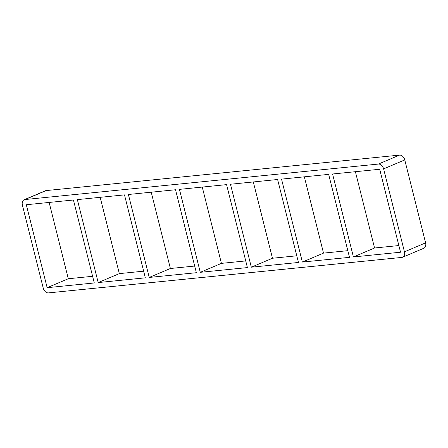 <?xml version="1.0" encoding="UTF-8"?>
<svg xmlns="http://www.w3.org/2000/svg" width="448" height="448" viewBox="0 0 448 448"><rect width="100%" height="100%" fill="white"/><g stroke="black" fill="none" stroke-linecap="round" stroke-linejoin="round"><path stroke-width="0.67" d="M98.19 282.565L145.326 277.833L124.488 194.88L77.353 199.612L98.19 282.565L119.342 273.616L143.651 271.174M100.178 197.322L119.342 273.616M47.146 287.689L94.282 282.957L73.444 200.004L26.309 204.736L47.146 287.689L68.298 278.74L92.607 276.298M149.234 277.441L196.364 272.709L175.532 189.756L128.397 194.488L149.234 277.441L170.386 268.492L194.695 266.05M151.222 192.198L170.386 268.492M200.278 272.317L247.408 267.585L226.57 184.632L179.441 189.364L200.278 272.317L221.43 263.368L245.739 260.926M202.261 187.074L221.43 263.368M251.322 267.193L298.452 262.466L277.614 179.508L230.485 184.24L251.322 267.193L272.468 258.244L296.778 255.802M253.305 181.95L272.468 258.244M302.366 262.069L349.496 257.342L328.658 174.384L281.529 179.116L302.366 262.069L323.512 253.12L347.822 250.678M304.349 176.826L323.512 253.12M353.41 256.95L400.54 252.218L379.702 169.26L332.573 173.992L353.41 256.95L374.556 247.996L398.866 245.554M355.393 171.702L374.556 247.996M46.155 190.585A5.426 3.847 -112.9 0 0 45.343 190.786L24.198 199.741A5.426 3.847 67.1 0 1 25.004 199.534L46.155 190.585L399.543 155.109L378.398 164.063A5.426 3.847 67.1 0 1 383.617 168.868L404.762 159.919A5.426 3.847 -112.9 0 0 399.543 155.109M404.762 159.919L425.6 242.872L404.449 251.826A5.426 3.847 67.1 0 1 402.657 257.214A5.426 3.847 67.1 0 1 401.845 257.415L48.457 292.891A5.426 3.847 67.1 0 1 43.238 288.081L22.4 205.128A5.426 3.847 67.1 0 1 24.198 199.741M404.449 251.826L383.617 168.868M378.398 164.063L25.004 199.534M402.657 257.214L423.802 248.259A5.426 3.847 -112.9 0 0 425.6 242.872M49.134 202.446L68.298 278.74"/></g></svg>
